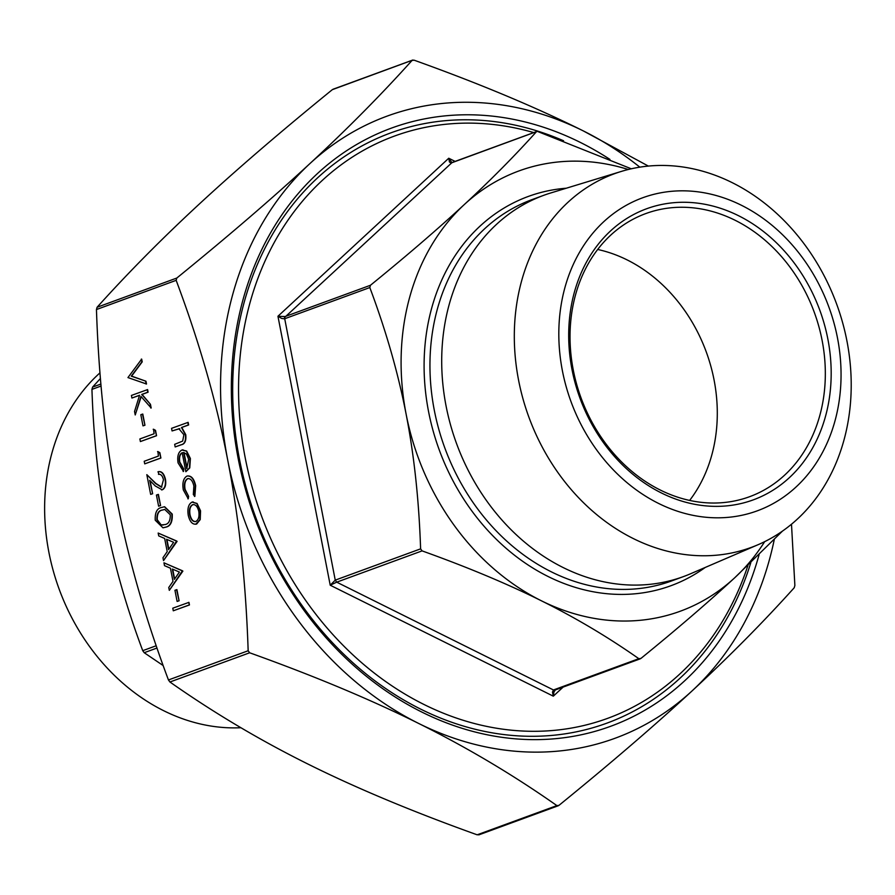 <?xml version="1.0" encoding="UTF-8"?>
<svg xmlns="http://www.w3.org/2000/svg" width="895" height="895" viewBox="0 0 895 895"><rect width="100%" height="100%" fill="white"/><g stroke="black" fill="none" stroke-linecap="round" stroke-linejoin="round"><path stroke-width="1.34" d="M562.396 370.743A166.694 137.338 69.9 0 0 731.562 516.986A166.694 137.338 69.9 0 0 837.474 337.885A166.694 137.338 69.9 0 0 668.319 191.653A166.694 137.338 69.9 0 0 562.396 370.743M518.585 380.218A198.97 163.93 69.9 0 0 758.143 544.675A198.97 163.93 69.9 0 0 846.938 341.006A198.97 163.93 69.9 0 0 621.365 171.415A198.97 163.93 69.9 0 0 518.585 380.218M621.365 171.415L550.94 192.906A203.031 167.275 69.9 0 0 543.791 195.3A203.031 167.275 69.9 0 0 446.068 405.972A203.031 167.275 69.9 0 0 683.511 576.57A203.031 167.275 69.9 0 0 690.515 573.784L758.143 544.675M99.983 372.857A198.97 163.93 69.9 0 0 48.901 552.338A198.97 163.93 69.9 0 0 240.923 727.724M597.681 249.47A150.774 124.226 -110.1 0 1 714.053 379.883A150.774 124.226 -110.1 0 1 689.642 500.417M759.105 554.598A318.553 262.448 -110.1 0 1 491.769 735.668A318.553 262.448 -110.1 0 1 238.193 458.598A318.553 262.448 -110.1 0 1 329.259 163.371A318.553 262.448 -110.1 0 1 609.942 159.399M750.815 562.619A314.302 258.946 -110.1 0 1 485.403 731.562A314.302 258.946 -110.1 0 1 239.435 459.012A314.302 258.946 -110.1 0 1 563.548 140.761M533.756 132.583A310.05 255.444 69.9 0 0 245.208 457.759A310.05 255.444 69.9 0 0 485.258 726.091A310.05 255.444 69.9 0 0 747.963 565.349M822.091 340.29A150.774 124.226 -110.1 0 1 749.562 496.714A150.774 124.226 -110.1 0 1 573.27 370.004A150.774 124.226 -110.1 0 1 645.798 213.569A150.774 124.226 -110.1 0 1 822.091 340.29M827.853 339.037A155.025 127.728 69.9 0 0 670.534 203.042A155.025 127.728 69.9 0 0 572.017 369.59A155.025 127.728 69.9 0 0 729.347 505.597A155.025 127.728 69.9 0 0 827.853 339.037M451.885 162.588L448.753 158.247L449.424 161.984L451.035 163.047L537.28 131.341L631.288 168.797M370.452 285.27L285.08 316.55L277.942 316.248L281.601 318.419L284.453 318.833L369.814 287.552L370.452 285.27C406.833 255.69 438.125 228.762 464.348 204.507C490.572 180.253 514.591 156.01 536.396 131.755L537.28 131.341M420.605 548.859L335.245 580.139L330.221 585.218L336.71 582.164L422.082 550.884L420.605 548.859C418.983 500.372 414.161 455.488 406.129 414.195C398.107 372.913 386.002 330.691 369.814 287.552M552.483 692.126L553.311 696.176L553.96 691.947L555.56 689.709L553.457 689.967L552.483 692.126M100.43 378.484L92.577 387.099L91.939 389.381C93.572 437.856 98.394 482.741 106.427 524.034C114.448 565.316 126.553 607.537 142.741 650.687L144.207 652.712L163.17 665.556M628.301 169.502A234.456 193.163 69.9 0 0 464.348 204.507A234.456 193.163 69.9 0 0 406.129 414.195A234.456 193.163 69.9 0 0 541.374 600.78A234.456 193.163 69.9 0 0 734.817 577.678C708.605 601.932 677.302 628.849 640.932 658.429L638.829 658.686C608.108 637.117 575.619 617.807 541.374 600.78C507.129 583.741 467.369 567.117 422.082 550.884M640.932 658.429L639.835 658.921M791.493 524.235L794.872 585.453L794.234 587.735C763.133 622.316 729.089 656.684 692.137 690.85C655.241 724.995 610.86 763.166 558.983 805.343L556.88 805.601C513.081 774.846 467.045 747.482 418.782 723.507C370.586 699.51 314.201 675.926 249.638 652.779L248.161 650.754C245.845 581.627 239.021 517.992 227.677 459.862C216.411 401.698 199.238 341.856 176.158 280.336L176.796 278.054C228.661 235.866 273.042 197.705 309.938 163.561C346.902 129.383 380.934 95.015 412.036 60.446L414.139 60.189C478.713 83.336 535.098 106.908 583.294 130.905L648.372 166.09M412.919 60.021L332.336 89.657C280.459 131.833 236.079 170.005 199.182 204.149C162.219 238.316 128.186 272.684 97.085 307.265L96.447 309.547C98.763 378.674 105.588 442.309 116.932 500.439C128.198 558.603 145.37 618.445 168.45 679.965L169.927 682.001C213.726 712.756 259.763 740.12 308.025 764.095C356.221 788.092 412.606 811.664 477.169 834.811L479.272 834.554M558.983 805.343L557.898 805.847M188.946 602.357L189.46 604.953L173.283 610.793L172.78 608.197L188.946 602.357M176.919 589.626L179.089 600.791L177.109 601.429L174.939 590.264L176.919 589.626M163.953 562.81L182.882 571.111L169.312 590.342L168.752 587.512L172.992 581.358L170.442 568.213L164.512 565.651L163.953 562.81L182.457 570.775L169.312 590.342M158.169 533.062L177.098 541.352L163.528 560.583L162.968 557.753L167.208 551.6L164.658 538.454L158.728 535.904L158.169 533.062L176.673 541.016L163.528 560.583M164.635 506.749L172.232 514.077C172.634 521.863 170.509 526.215 165.855 527.144L163.136 527.793M158.404 494.409L160.574 505.563L158.605 506.201L156.435 495.047L158.404 494.409M159.03 474.294L157.99 471.766L158.896 471.587M158.348 471.721C161.648 471.016 164.02 473.533 165.452 479.25C166.28 484.676 165.284 488.178 162.454 489.733L161.547 489.923M150.103 480.727L152.631 493.738L150.651 494.376L146.825 474.663L155.909 483.468L161.827 487.182M157.9 451.561L159.858 452.669L160.899 458.027L144.721 463.867L144.218 461.272L158.415 456.07L157.9 451.561M153.56 429.242L155.517 430.35L156.558 435.72L140.392 441.559L139.877 438.953L154.085 433.751L153.56 429.242M142.786 414.061L144.956 425.226L142.987 425.863L140.817 414.698L142.786 414.061M135.223 414.956L134.541 411.487L139.564 395.243L131.923 398.04L131.42 395.433L147.597 389.594L148.1 392.2L142.07 394.404L150.449 404.294L151.177 408.008L140.951 396.395L135.223 414.956L141.197 396.686M139.53 395.333L131.923 398.04M141.667 359.096L142.204 361.882L131.621 376.124L145.963 381.225L146.511 384.011L127.951 377.578L141.667 359.096M192.414 502.073L197.079 503.471L200.558 510.844L200.223 519.603L196.676 524.011L195.658 524.235M193.13 501.882L192.056 502.106L196.721 503.516L200.212 510.888L199.876 519.648L195.837 524.224M187.29 476.05C191.261 475.446 194.058 478.657 195.669 485.694L194.853 496.389L193.331 494.532L193.868 486.063C192.671 480.727 190.568 478.254 187.57 478.657L187.916 478.612C185.131 480.313 184.191 483.904 185.086 489.386L188.61 496.345L188.263 498.806L183.307 489.912C182.166 482.875 183.374 478.266 186.932 476.095L187.95 475.883M182.524 452.702C179.984 454.056 179.067 457.155 179.761 461.999L183.721 468.913L183.509 471.464L178.06 462.883C177.076 456.159 178.373 451.874 181.942 450.04L183.016 449.805M182.289 449.995L186.619 451.024L190.389 458.52L189.774 467.895L185.858 471.71L182.166 452.736C179.638 454.089 178.72 457.188 179.414 462.033L183.363 468.946L183.151 471.508M179.425 428.671L172.064 430.942L171.56 428.336L188.14 422.35L188.644 424.957L181.797 427.463L185.746 434.657C186.373 440.676 184.929 444.043 181.428 444.725L175.174 446.941L174.67 444.334L182.681 441.078L183.889 434.757L178.843 428.694M179.783 428.627L172.064 430.942M639.835 167.164A331.284 272.941 69.9 0 0 583.294 130.905A331.284 272.941 69.9 0 0 309.938 163.561A331.284 272.941 69.9 0 0 227.677 459.862A331.284 272.941 69.9 0 0 418.782 723.507A331.284 272.941 69.9 0 0 692.137 690.85A331.284 272.941 69.9 0 0 774.287 539.472M782.398 531.16L734.817 577.678A234.456 193.163 69.9 0 0 764.677 541.665M187.793 422.395L188.297 424.991L181.45 427.508L185.399 434.701C186.026 440.72 184.583 444.077 181.081 444.77L175.174 446.941M181.942 450.04L186.272 451.058L190.042 458.564L189.427 467.928L185.858 471.71M183.643 452.49L186.775 468.588L188.644 459.213L186.496 454.145L183.643 452.49M184.012 452.568L187.077 468.286M186.932 476.095C190.915 475.48 193.712 478.702 195.323 485.739L195.669 485.694M195.323 485.739L194.495 496.434M188.196 478.501L187.57 478.657C184.784 480.358 183.844 483.949 184.739 489.431L188.61 496.345M188.263 496.389L187.905 498.851M196.676 524.011L196.329 524.056C192.548 524.783 189.852 521.852 188.241 515.274C187.245 508.461 188.509 504.075 192.056 502.106M198.791 511.403C197.515 506.391 195.446 504.165 192.559 504.713C189.863 506.212 188.901 509.546 189.662 514.748C190.881 519.76 192.94 521.998 195.815 521.461C198.511 519.961 199.495 516.605 198.791 511.403M193.219 504.556L192.906 504.679C190.21 506.167 189.248 509.512 190.008 514.703C191.239 519.726 193.286 521.964 196.162 521.416M195.132 521.617L195.815 521.461M141.32 359.13L141.857 361.927L131.274 376.168L145.963 381.225M145.616 381.27L146.165 384.056M147.239 389.638L147.753 392.234L141.723 394.449L150.449 404.294M150.103 404.327L150.819 408.042M142.439 414.105L144.956 425.226M144.61 425.27L142.987 425.863M153.213 429.287L155.517 430.35M155.171 430.394L156.558 435.72M156.211 435.753L140.392 441.559M157.554 451.606L159.858 452.669M159.5 452.713L160.899 458.027M160.552 458.072L144.721 463.867M146.825 474.663L155.562 483.513L161.469 487.216L163.461 479.754C162.487 475.737 160.831 473.936 158.493 474.361L158.862 474.305M157.99 471.766C161.301 471.061 163.673 473.578 165.105 479.295C165.933 484.721 164.926 488.222 162.107 489.778L155.294 485.985L149.655 480.279L152.631 493.738M152.273 493.783L150.651 494.376M161.726 489.912L162.454 489.733M158.057 494.454L160.574 505.563M160.227 505.608L158.605 506.201M155.238 520.219C154.88 512.522 157.017 508.27 161.671 507.465L164.456 506.76L171.874 514.122C172.276 521.897 170.151 526.26 165.497 527.189L162.957 527.815L155.238 520.219M162.185 510.072C158.516 510.553 156.748 513.764 156.882 519.704L160.809 524.94L165.004 524.582C168.618 523.967 170.374 520.7 170.274 514.804L164.725 509.423L162.532 510.027C158.874 510.508 157.106 513.719 157.229 519.671L161.156 524.895L163.147 525.052M164.881 509.412L162.532 510.027M173.619 542.303L166.548 539.271L168.562 549.642L173.619 542.303M166.94 539.439L168.842 549.228M179.403 572.062L172.332 569.03L174.346 579.389L179.403 572.062M172.724 569.198L174.626 578.987M176.561 589.671L179.089 600.791M178.731 600.825L177.109 601.429M188.599 602.391L189.46 604.953M189.102 604.998L173.283 610.793M705.249 567.441A207.282 170.777 -110.1 0 1 428.548 411.521A207.282 170.777 -110.1 0 1 566.278 188.219M543.791 195.3L532.044 199.607A203.042 167.275 69.9 0 0 434.31 410.279A203.042 167.275 69.9 0 0 671.765 580.889L683.511 576.57M455.107 161.402L448.753 158.247L277.942 316.248L330.221 585.218L553.311 696.176L563.145 687.08M144.207 652.712L156.994 648.025M91.939 389.381L101.068 386.036M452.02 162.588L284.487 317.557L335.245 580.139L336.71 582.164L553.457 689.967L638.829 658.686M169.927 682.001L249.638 652.779M96.447 309.547L176.158 280.336M248.161 650.754L168.45 679.965M556.88 805.601L477.169 834.811M176.796 278.054L97.085 307.265M100.9 384.044L92.577 387.099M156.211 645.742L142.741 650.687M536.899 131.431L451.628 162.677M640.249 658.832L554.967 690.079M412.539 60.11L333.018 89.254M558.301 805.746L478.769 834.89"/></g></svg>
